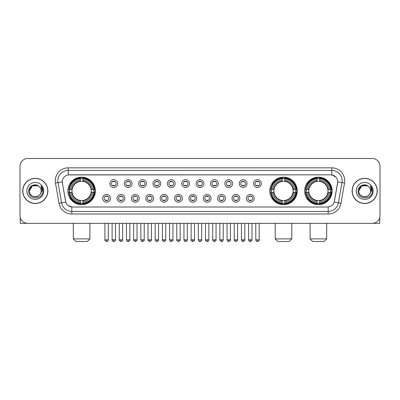 <?xml version="1.0" encoding="UTF-8"?>
<svg xmlns="http://www.w3.org/2000/svg" width="400" height="400" viewBox="0 0 400 400"><rect width="100%" height="100%" fill="white"/><g stroke="black" fill="none" stroke-linecap="round" stroke-linejoin="round"><path stroke-width="0.6" d="M269.77 190.92A13.745 13.745 0 0 0 283.515 204.67A13.745 13.745 0 0 0 297.26 190.92A13.745 13.745 0 0 0 283.515 177.175A13.745 13.745 0 0 0 269.77 190.92M304.63 190.92A13.745 13.745 0 0 0 318.375 204.67A13.745 13.745 0 0 0 332.12 190.92A13.745 13.745 0 0 0 318.375 177.175A13.745 13.745 0 0 0 304.63 190.92M67.88 190.92A13.745 13.745 0 0 0 81.625 204.67A13.745 13.745 0 0 0 95.37 190.92A13.745 13.745 0 0 0 81.625 177.175A13.745 13.745 0 0 0 67.88 190.92M110.495 198.315A3.89 3.89 0 0 1 106.6 202.205A3.89 3.89 0 0 1 102.71 198.315A3.89 3.89 0 0 1 106.6 194.425A3.89 3.89 0 0 1 110.495 198.315M104.27 198.315A2.335 2.335 0 0 0 106.6 200.65A2.335 2.335 0 0 0 108.935 198.315A2.335 2.335 0 0 0 106.6 195.98A2.335 2.335 0 0 0 104.27 198.315M124.86 198.315A3.89 3.89 0 0 1 120.97 202.205A3.89 3.89 0 0 1 117.08 198.315A3.89 3.89 0 0 1 120.97 194.425A3.89 3.89 0 0 1 124.86 198.315M118.635 198.315A2.335 2.335 0 0 0 120.97 200.65A2.335 2.335 0 0 0 123.305 198.315A2.335 2.335 0 0 0 120.97 195.98A2.335 2.335 0 0 0 118.635 198.315M139.23 198.315A3.89 3.89 0 0 1 135.34 202.205A3.89 3.89 0 0 1 131.45 198.315A3.89 3.89 0 0 1 135.34 194.425A3.89 3.89 0 0 1 139.23 198.315M133.005 198.315A2.335 2.335 0 0 0 135.34 200.65A2.335 2.335 0 0 0 137.675 198.315A2.335 2.335 0 0 0 135.34 195.98A2.335 2.335 0 0 0 133.005 198.315M153.6 198.315A3.89 3.89 0 0 1 149.71 202.205A3.89 3.89 0 0 1 145.82 198.315A3.89 3.89 0 0 1 149.71 194.425A3.89 3.89 0 0 1 153.6 198.315M147.375 198.315A2.335 2.335 0 0 0 149.71 200.65A2.335 2.335 0 0 0 152.045 198.315A2.335 2.335 0 0 0 149.71 195.98A2.335 2.335 0 0 0 147.375 198.315M167.97 198.315A3.89 3.89 0 0 1 164.08 202.205A3.89 3.89 0 0 1 160.185 198.315A3.89 3.89 0 0 1 164.08 194.425A3.89 3.89 0 0 1 167.97 198.315M161.745 198.315A2.335 2.335 0 0 0 164.08 200.65A2.335 2.335 0 0 0 166.41 198.315A2.335 2.335 0 0 0 164.08 195.98A2.335 2.335 0 0 0 161.745 198.315M182.335 198.315A3.89 3.89 0 0 1 178.445 202.205A3.89 3.89 0 0 1 174.555 198.315A3.89 3.89 0 0 1 178.445 194.425A3.89 3.89 0 0 1 182.335 198.315M176.11 198.315A2.335 2.335 0 0 0 178.445 200.65A2.335 2.335 0 0 0 180.78 198.315A2.335 2.335 0 0 0 178.445 195.98A2.335 2.335 0 0 0 176.11 198.315M196.705 198.315A3.89 3.89 0 0 1 192.815 202.205A3.89 3.89 0 0 1 188.925 198.315A3.89 3.89 0 0 1 192.815 194.425A3.89 3.89 0 0 1 196.705 198.315M190.48 198.315A2.335 2.335 0 0 0 192.815 200.65A2.335 2.335 0 0 0 195.15 198.315A2.335 2.335 0 0 0 192.815 195.98A2.335 2.335 0 0 0 190.48 198.315M211.075 198.315A3.89 3.89 0 0 1 207.185 202.205A3.89 3.89 0 0 1 203.295 198.315A3.89 3.89 0 0 1 207.185 194.425A3.89 3.89 0 0 1 211.075 198.315M204.85 198.315A2.335 2.335 0 0 0 207.185 200.65A2.335 2.335 0 0 0 209.52 198.315A2.335 2.335 0 0 0 207.185 195.98A2.335 2.335 0 0 0 204.85 198.315M225.445 198.315A3.89 3.89 0 0 1 221.555 202.205A3.89 3.89 0 0 1 217.665 198.315A3.89 3.89 0 0 1 221.555 194.425A3.89 3.89 0 0 1 225.445 198.315M219.22 198.315A2.335 2.335 0 0 0 221.555 200.65A2.335 2.335 0 0 0 223.89 198.315A2.335 2.335 0 0 0 221.555 195.98A2.335 2.335 0 0 0 219.22 198.315M239.815 198.315A3.89 3.89 0 0 1 235.92 202.205A3.89 3.89 0 0 1 232.03 198.315A3.89 3.89 0 0 1 235.92 194.425A3.89 3.89 0 0 1 239.815 198.315M233.59 198.315A2.335 2.335 0 0 0 235.92 200.65A2.335 2.335 0 0 0 238.255 198.315A2.335 2.335 0 0 0 235.92 195.98A2.335 2.335 0 0 0 233.59 198.315M254.18 198.315A3.89 3.89 0 0 1 250.29 202.205A3.89 3.89 0 0 1 246.4 198.315A3.89 3.89 0 0 1 250.29 194.425A3.89 3.89 0 0 1 254.18 198.315M247.955 198.315A2.335 2.335 0 0 0 250.29 200.65A2.335 2.335 0 0 0 252.625 198.315A2.335 2.335 0 0 0 250.29 195.98A2.335 2.335 0 0 0 247.955 198.315M117.675 183.58A3.89 3.89 0 0 1 113.785 187.475A3.89 3.89 0 0 1 109.895 183.58A3.89 3.89 0 0 1 113.785 179.69A3.89 3.89 0 0 1 117.675 183.58M111.45 183.58A2.335 2.335 0 0 0 113.785 185.915A2.335 2.335 0 0 0 116.12 183.58A2.335 2.335 0 0 0 113.785 181.25A2.335 2.335 0 0 0 111.45 183.58M132.045 183.58A3.89 3.89 0 0 1 128.155 187.475A3.89 3.89 0 0 1 124.265 183.58A3.89 3.89 0 0 1 128.155 179.69A3.89 3.89 0 0 1 132.045 183.58M125.82 183.58A2.335 2.335 0 0 0 128.155 185.915A2.335 2.335 0 0 0 130.49 183.58A2.335 2.335 0 0 0 128.155 181.25A2.335 2.335 0 0 0 125.82 183.58M146.415 183.58A3.89 3.89 0 0 1 142.525 187.475A3.89 3.89 0 0 1 138.635 183.58A3.89 3.89 0 0 1 142.525 179.69A3.89 3.89 0 0 1 146.415 183.58M140.19 183.58A2.335 2.335 0 0 0 142.525 185.915A2.335 2.335 0 0 0 144.86 183.58A2.335 2.335 0 0 0 142.525 181.25A2.335 2.335 0 0 0 140.19 183.58M160.785 183.58A3.89 3.89 0 0 1 156.895 187.475A3.89 3.89 0 0 1 153.005 183.58A3.89 3.89 0 0 1 156.895 179.69A3.89 3.89 0 0 1 160.785 183.58M154.56 183.58A2.335 2.335 0 0 0 156.895 185.915A2.335 2.335 0 0 0 159.23 183.58A2.335 2.335 0 0 0 156.895 181.25A2.335 2.335 0 0 0 154.56 183.58M175.155 183.58A3.89 3.89 0 0 1 171.26 187.475A3.89 3.89 0 0 1 167.37 183.58A3.89 3.89 0 0 1 171.26 179.69A3.89 3.89 0 0 1 175.155 183.58M168.93 183.58A2.335 2.335 0 0 0 171.26 185.915A2.335 2.335 0 0 0 173.595 183.58A2.335 2.335 0 0 0 171.26 181.25A2.335 2.335 0 0 0 168.93 183.58M189.52 183.58A3.89 3.89 0 0 1 185.63 187.475A3.89 3.89 0 0 1 181.74 183.58A3.89 3.89 0 0 1 185.63 179.69A3.89 3.89 0 0 1 189.52 183.58M183.295 183.58A2.335 2.335 0 0 0 185.63 185.915A2.335 2.335 0 0 0 187.965 183.58A2.335 2.335 0 0 0 185.63 181.25A2.335 2.335 0 0 0 183.295 183.58M203.89 183.58A3.89 3.89 0 0 1 200 187.475A3.89 3.89 0 0 1 196.11 183.58A3.89 3.89 0 0 1 200 179.69A3.89 3.89 0 0 1 203.89 183.58M197.665 183.58A2.335 2.335 0 0 0 200 185.915A2.335 2.335 0 0 0 202.335 183.58A2.335 2.335 0 0 0 200 181.25A2.335 2.335 0 0 0 197.665 183.58M218.26 183.58A3.89 3.89 0 0 1 214.37 187.475A3.89 3.89 0 0 1 210.48 183.58A3.89 3.89 0 0 1 214.37 179.69A3.89 3.89 0 0 1 218.26 183.58M212.035 183.58A2.335 2.335 0 0 0 214.37 185.915A2.335 2.335 0 0 0 216.705 183.58A2.335 2.335 0 0 0 214.37 181.25A2.335 2.335 0 0 0 212.035 183.58M232.63 183.58A3.89 3.89 0 0 1 228.74 187.475A3.89 3.89 0 0 1 224.845 183.58A3.89 3.89 0 0 1 228.74 179.69A3.89 3.89 0 0 1 232.63 183.58M226.405 183.58A2.335 2.335 0 0 0 228.74 185.915A2.335 2.335 0 0 0 231.07 183.58A2.335 2.335 0 0 0 228.74 181.25A2.335 2.335 0 0 0 226.405 183.58M246.995 183.58A3.89 3.89 0 0 1 243.105 187.475A3.89 3.89 0 0 1 239.215 183.58A3.89 3.89 0 0 1 243.105 179.69A3.89 3.89 0 0 1 246.995 183.58M240.77 183.58A2.335 2.335 0 0 0 243.105 185.915A2.335 2.335 0 0 0 245.44 183.58A2.335 2.335 0 0 0 243.105 181.25A2.335 2.335 0 0 0 240.77 183.58M261.365 183.58A3.89 3.89 0 0 1 257.475 187.475A3.89 3.89 0 0 1 253.585 183.58A3.89 3.89 0 0 1 257.475 179.69A3.89 3.89 0 0 1 261.365 183.58M255.14 183.58A2.335 2.335 0 0 0 257.475 185.915A2.335 2.335 0 0 0 259.81 183.58A2.335 2.335 0 0 0 257.475 181.25A2.335 2.335 0 0 0 255.14 183.58M59.04 203.29L55.47 183.06A12.97 12.97 0 0 1 68.24 167.84L331.76 167.84A12.97 12.97 0 0 1 344.53 183.06L340.96 203.29A12.97 12.97 0 0 1 328.19 214.005L71.81 214.005A12.97 12.97 0 0 1 59.04 203.29L61.59 202.84L58.025 182.61A10.375 10.375 0 0 1 68.24 170.43L331.76 170.43A10.375 10.375 0 0 1 341.975 182.61L338.41 202.84A10.375 10.375 0 0 1 328.19 211.41L71.81 211.41A10.375 10.375 0 0 1 61.59 202.84L65.8 202.095L62.385 183.06A7.005 7.005 0 0 1 69.28 174.84L330.72 174.84A7.005 7.005 0 0 1 337.615 183.06L334.415 201.215A7.005 7.005 0 0 1 327.52 207.005L72.48 207.005A7.005 7.005 0 0 1 65.585 201.215L62.385 183.06L62.355 180.805M69.115 192.22A12.58 12.58 0 0 1 69.115 189.625M305.86 192.22A12.58 12.58 0 0 1 305.86 189.625M271.005 192.22A12.58 12.58 0 0 1 271.005 189.625M22.725 190.92A12.58 12.58 0 0 0 35.305 203.5A12.58 12.58 0 0 0 47.88 190.92A12.58 12.58 0 0 0 35.305 178.345A12.58 12.58 0 0 0 22.725 190.92M352.12 190.92A12.58 12.58 0 0 0 364.695 203.5A12.58 12.58 0 0 0 377.275 190.92A12.58 12.58 0 0 0 364.695 178.345A12.58 12.58 0 0 0 352.12 190.92M68.24 167.84L68.24 174.92L330.72 174.84L331.76 174.92L335.67 176.89M327.52 207.005L72.48 207.005M71.81 214.005L71.81 206.97L68.07 205.44M344.53 183.06L337.725 181.86L334.2 202.095L340.96 203.29M380 166.28A7.78 7.78 0 0 0 372.22 158.5L27.78 158.5A7.78 7.78 0 0 0 20 166.28L20 215.56A7.78 7.78 0 0 0 27.78 223.345L372.22 223.345A7.78 7.78 0 0 0 380 215.56L380 166.28L380 215.56M20 166.28L20 215.56M372.22 158.5L27.78 158.5M27.78 223.345L372.22 223.345M47.75 190.92A12.45 12.45 0 0 0 35.305 178.475A12.45 12.45 0 0 0 22.855 190.92A12.45 12.45 0 0 0 35.305 203.37A12.45 12.45 0 0 0 47.75 190.92M38.235 185.845L39.145 186.495A5.86 5.86 0 0 1 41.165 190.92C41.525 198.485 29.08 198.485 29.44 190.92L32.37 185.845L38.235 185.845L39.145 186.495C35.545 182.725 28.62 185.83 28.685 190.92C28.025 199.97 42.695 200.21 42.935 191.36L42.945 190.92C42.925 189 42.285 187.31 41.03 185.855L42.04 190.92L39.795 194.69A5.86 5.86 0 0 0 41.165 190.92C41.525 198.485 29.08 198.485 29.44 190.92C30.01 186.71 32.425 184.81 36.685 185.225M39.795 194.69C36.685 198.895 29.135 196.205 29.44 190.92M26.845 190.92A8.455 8.455 0 0 0 35.305 199.38A8.455 8.455 0 0 0 43.76 190.92A8.455 8.455 0 0 0 35.305 182.465A8.455 8.455 0 0 0 26.845 190.92M41.085 185.92L42.945 191.145M20.26 217.555L20.26 223.345L50.345 223.345M377.145 190.92A12.45 12.45 0 0 0 364.695 178.475A12.45 12.45 0 0 0 352.25 190.92A12.45 12.45 0 0 0 364.695 203.37A12.45 12.45 0 0 0 377.145 190.92M368.535 186.495A5.86 5.86 0 0 1 370.56 190.92C370.92 198.485 358.475 198.485 358.835 190.92L361.765 185.845L367.63 185.845L368.535 186.495C364.94 182.725 358.015 185.83 358.08 190.92C357.42 199.97 372.09 200.21 372.33 191.36L372.34 190.92C372.32 189 371.68 187.31 370.425 185.855L371.435 190.92L369.19 194.69A5.86 5.86 0 0 0 370.56 190.92C370.92 198.485 358.475 198.485 358.835 190.92C359.405 186.71 361.82 184.81 366.08 185.225M369.19 194.69C366.08 198.895 358.53 196.205 358.835 190.92M356.24 190.92A8.455 8.455 0 0 0 364.695 199.38A8.455 8.455 0 0 0 373.155 190.92A8.455 8.455 0 0 0 364.695 182.465A8.455 8.455 0 0 0 356.24 190.92M370.48 185.92L372.34 191.145M87.33 241.5L75.92 241.5L73.325 238.905L89.925 238.905L87.33 241.5M82.92 203.2L82.92 203.72A12.865 12.865 0 0 0 94.425 192.22L93.905 192.22A12.345 12.345 0 0 1 82.92 203.2L82.92 202A11.155 11.155 0 0 0 92.7 192.22L91.135 192.22A9.595 9.595 0 0 0 82.92 181.415L82.92 178.645A12.345 12.345 0 0 1 93.905 189.625L94.425 189.625A12.865 12.865 0 0 0 82.92 178.125L82.92 178.645M69.35 192.22L68.825 192.22A12.865 12.865 0 0 0 80.33 203.72L80.33 203.2A12.345 12.345 0 0 1 69.35 192.22L70.55 192.22A11.155 11.155 0 0 0 80.33 202L80.33 200.43A9.595 9.595 0 0 0 91.135 192.22L91.515 192.22A9.975 9.975 0 0 1 82.92 200.815L82.92 202M80.33 178.645L80.33 178.125A12.865 12.865 0 0 0 68.825 189.625L69.35 189.625A12.345 12.345 0 0 1 80.33 178.645L80.33 179.845A11.155 11.155 0 0 0 70.55 189.625L72.115 189.625A9.595 9.595 0 0 0 80.33 200.43L80.33 200.815A9.975 9.975 0 0 1 71.735 192.22L70.55 192.22M69.375 192.22A12.32 12.32 0 0 1 69.375 189.625M82.92 178.67A12.32 12.32 0 0 0 80.33 178.67M93.875 189.625A12.32 12.32 0 0 1 93.875 192.22M93.905 189.625L92.7 189.625A11.155 11.155 0 0 0 82.92 179.845M92.7 192.22L93.905 192.22M80.33 202L80.33 203.2M91.135 189.625L92.7 189.625M82.92 200.445L82.92 200.815M80.33 200.43A9.595 9.595 0 0 1 72.115 192.22L71.735 192.22M82.92 203.175A12.32 12.32 0 0 1 80.33 203.175M70.55 189.625L69.35 189.625M80.33 181.395L80.33 179.845M82.92 181.415A9.595 9.595 0 0 0 72.115 189.625L71.735 189.625A9.975 9.975 0 0 1 80.33 181.03M82.92 181.4L82.92 181.03A9.975 9.975 0 0 1 91.515 189.625M70.835 183.92L70.1 183.92A13.485 13.485 0 0 1 95.11 190.92A13.485 13.485 0 0 1 70.1 197.925L70.835 197.925M289.22 241.5L277.81 241.5L275.215 238.905L291.815 238.905L289.22 241.5M284.815 203.2L284.815 203.72A12.865 12.865 0 0 0 296.315 192.22L295.795 192.22A12.345 12.345 0 0 1 284.815 203.2L284.815 202A11.155 11.155 0 0 0 294.595 192.22L293.025 192.22A9.595 9.595 0 0 0 284.815 181.415L284.815 178.645A12.345 12.345 0 0 1 295.795 189.625L296.315 189.625A12.865 12.865 0 0 0 284.815 178.125L284.815 178.645M271.24 192.22L270.715 192.22A12.865 12.865 0 0 0 282.22 203.72L282.22 203.2A12.345 12.345 0 0 1 271.24 192.22L272.44 192.22A11.155 11.155 0 0 0 282.22 202L282.22 200.43A9.595 9.595 0 0 0 293.025 192.22L293.41 192.22A9.975 9.975 0 0 1 284.815 200.815L284.815 202M282.22 178.645L282.22 178.125A12.865 12.865 0 0 0 270.715 189.625L271.24 189.625A12.345 12.345 0 0 1 282.22 178.645L282.22 179.845A11.155 11.155 0 0 0 272.44 189.625L274.005 189.625A9.595 9.595 0 0 0 282.22 200.43L282.22 200.815A9.975 9.975 0 0 1 273.625 192.22L272.44 192.22M271.265 192.22A12.32 12.32 0 0 1 271.265 189.625M284.815 178.67A12.32 12.32 0 0 0 282.22 178.67M295.765 189.625A12.32 12.32 0 0 1 295.765 192.22M295.795 189.625L294.595 189.625A11.155 11.155 0 0 0 284.815 179.845M294.595 192.22L295.795 192.22M282.22 202L282.22 203.2M293.025 189.625L294.595 189.625M284.815 200.445L284.815 200.815M282.22 200.43A9.595 9.595 0 0 1 274.005 192.22L273.625 192.22M284.815 203.175A12.32 12.32 0 0 1 282.22 203.175M272.44 189.625L271.24 189.625M282.22 181.395L282.22 179.845M284.815 181.415A9.595 9.595 0 0 0 274.005 189.625L273.625 189.625A9.975 9.975 0 0 1 282.22 181.03M284.815 181.4L284.815 181.03A9.975 9.975 0 0 1 293.41 189.625M272.725 183.92L271.99 183.92A13.485 13.485 0 0 1 297.005 190.92A13.485 13.485 0 0 1 271.99 197.925L272.725 197.925M324.08 241.5L312.67 241.5L310.075 238.905L326.675 238.905L324.08 241.5M319.67 203.2L319.67 203.72A12.865 12.865 0 0 0 331.175 192.22L330.65 192.22A12.345 12.345 0 0 1 319.67 203.2L319.67 202A11.155 11.155 0 0 0 329.45 192.22L327.885 192.22A9.595 9.595 0 0 0 319.67 181.415L319.67 178.645A12.345 12.345 0 0 1 330.65 189.625L331.175 189.625A12.865 12.865 0 0 0 319.67 178.125L319.67 178.645M306.095 192.22L305.575 192.22A12.865 12.865 0 0 0 317.08 203.72L317.08 203.2A12.345 12.345 0 0 1 306.095 192.22L307.3 192.22A11.155 11.155 0 0 0 317.08 202L317.08 200.43A9.595 9.595 0 0 0 327.885 192.22L328.265 192.22A9.975 9.975 0 0 1 319.67 200.815L319.67 202M317.08 178.645L317.08 178.125A12.865 12.865 0 0 0 305.575 189.625L306.095 189.625A12.345 12.345 0 0 1 317.08 178.645L317.08 179.845A11.155 11.155 0 0 0 307.3 189.625L308.865 189.625A9.595 9.595 0 0 0 317.08 200.43L317.08 200.815A9.975 9.975 0 0 1 308.485 192.22L307.3 192.22M306.125 192.22A12.32 12.32 0 0 1 306.125 189.625M319.67 178.67A12.32 12.32 0 0 0 317.08 178.67M330.625 189.625A12.32 12.32 0 0 1 330.625 192.22M330.65 189.625L329.45 189.625A11.155 11.155 0 0 0 319.67 179.845M329.45 192.22L330.65 192.22M317.08 202L317.08 203.2M327.885 189.625L329.45 189.625M319.67 200.445L319.67 200.815M317.08 200.43A9.595 9.595 0 0 1 308.865 192.22L308.485 192.22M319.67 203.175A12.32 12.32 0 0 1 317.08 203.175M307.3 189.625L306.095 189.625M317.08 181.395L317.08 179.845M319.67 181.415A9.595 9.595 0 0 0 308.865 189.625L308.485 189.625A9.975 9.975 0 0 1 317.08 181.03M319.67 181.4L319.67 181.03A9.975 9.975 0 0 1 328.265 189.625M307.585 183.92L306.85 183.92A13.485 13.485 0 0 1 331.86 190.92A13.485 13.485 0 0 1 306.85 197.925L307.585 197.925M113.01 185.785L113.01 185.415A1.99 1.99 0 0 0 114.565 185.415L114.565 185.785M114.565 181.38L114.565 181.75A1.99 1.99 0 0 0 113.01 181.75L113.01 181.38M127.38 185.785L127.38 185.415A1.99 1.99 0 0 0 128.935 185.415L128.935 185.785M128.935 181.38L128.935 181.75A1.99 1.99 0 0 0 127.38 181.75L127.38 181.38M141.745 185.785L141.745 185.415A1.99 1.99 0 0 0 143.305 185.415L143.305 185.785M143.305 181.38L143.305 181.75A1.99 1.99 0 0 0 141.745 181.75L141.745 181.38M156.115 185.785L156.115 185.415A1.99 1.99 0 0 0 157.67 185.415L157.67 185.785M157.67 181.38L157.67 181.75A1.99 1.99 0 0 0 156.115 181.75L156.115 181.38M170.485 185.785L170.485 185.415A1.99 1.99 0 0 0 172.04 185.415L172.04 185.785M172.04 181.38L172.04 181.75A1.99 1.99 0 0 0 170.485 181.75L170.485 181.38M184.855 185.785L184.855 185.415A1.99 1.99 0 0 0 186.41 185.415L186.41 185.785M186.41 181.38L186.41 181.75A1.99 1.99 0 0 0 184.855 181.75L184.855 181.38M199.22 185.785L199.22 185.415A1.99 1.99 0 0 0 200.78 185.415L200.78 185.785M200.78 181.38L200.78 181.75A1.99 1.99 0 0 0 199.22 181.75L199.22 181.38M213.59 185.785L213.59 185.415A1.99 1.99 0 0 0 215.145 185.415L215.145 185.785M215.145 181.38L215.145 181.75A1.99 1.99 0 0 0 213.59 181.75L213.59 181.38M227.96 185.785L227.96 185.415A1.99 1.99 0 0 0 229.515 185.415L229.515 185.785M229.515 181.38L229.515 181.75A1.99 1.99 0 0 0 227.96 181.75L227.96 181.38M242.33 185.785L242.33 185.415A1.99 1.99 0 0 0 243.885 185.415L243.885 185.785M243.885 181.38L243.885 181.75A1.99 1.99 0 0 0 242.33 181.75L242.33 181.38M256.695 185.785L256.695 185.415A1.99 1.99 0 0 0 258.255 185.415L258.255 185.785M258.255 181.38L258.255 181.75A1.99 1.99 0 0 0 256.695 181.75L256.695 181.38M105.825 200.515L105.825 200.145A1.99 1.99 0 0 0 107.38 200.145L107.38 200.515M107.38 196.115L107.38 196.485A1.99 1.99 0 0 0 105.825 196.485L105.825 196.115M120.195 200.515L120.195 200.145A1.99 1.99 0 0 0 121.75 200.145L121.75 200.515M121.75 196.115L121.75 196.485A1.99 1.99 0 0 0 120.195 196.485L120.195 196.115M134.56 200.515L134.56 200.145A1.99 1.99 0 0 0 136.12 200.145L136.12 200.515M136.12 196.115L136.12 196.485A1.99 1.99 0 0 0 134.56 196.485L134.56 196.115M148.93 200.515L148.93 200.145A1.99 1.99 0 0 0 150.485 200.145L150.485 200.515M150.485 196.115L150.485 196.485A1.99 1.99 0 0 0 148.93 196.485L148.93 196.115M163.3 200.515L163.3 200.145A1.99 1.99 0 0 0 164.855 200.145L164.855 200.515M164.855 196.115L164.855 196.485A1.99 1.99 0 0 0 163.3 196.485L163.3 196.115M177.67 200.515L177.67 200.145A1.99 1.99 0 0 0 179.225 200.145L179.225 200.515M179.225 196.115L179.225 196.485A1.99 1.99 0 0 0 177.67 196.485L177.67 196.115M192.035 200.515L192.035 200.145A1.99 1.99 0 0 0 193.595 200.145L193.595 200.515M193.595 196.115L193.595 196.485A1.99 1.99 0 0 0 192.035 196.485L192.035 196.115M206.405 200.515L206.405 200.145A1.99 1.99 0 0 0 207.965 200.145L207.965 200.515M207.965 196.115L207.965 196.485A1.99 1.99 0 0 0 206.405 196.485L206.405 196.115M220.775 200.515L220.775 200.145A1.99 1.99 0 0 0 222.33 200.145L222.33 200.515M222.33 196.115L222.33 196.485A1.99 1.99 0 0 0 220.775 196.485L220.775 196.115M235.145 200.515L235.145 200.145A1.99 1.99 0 0 0 236.7 200.145L236.7 200.515M236.7 196.115L236.7 196.485A1.99 1.99 0 0 0 235.145 196.485L235.145 196.115M249.515 200.515L249.515 200.145A1.99 1.99 0 0 0 251.07 200.145L251.07 200.515M251.07 196.115L251.07 196.485A1.99 1.99 0 0 0 249.515 196.485L249.515 196.115M379.74 217.555L379.74 223.345L349.655 223.345M331.76 167.84L331.76 174.92M55.47 183.06L58.025 182.61A10.375 10.375 0 0 1 57.865 180.805M58.025 182.61L62.275 181.86M328.19 206.97L328.19 214.005M82.92 200.43A9.595 9.595 0 0 0 91.135 192.22M80.33 203.29A12.435 12.435 0 0 0 82.92 203.29M93.995 192.22A12.435 12.435 0 0 0 93.995 189.625M82.92 178.555A12.435 12.435 0 0 0 80.33 178.555M284.815 200.43A9.595 9.595 0 0 0 293.025 192.22M282.22 203.29A12.435 12.435 0 0 0 284.815 203.29M295.885 192.22A12.435 12.435 0 0 0 295.885 189.625M284.815 178.555A12.435 12.435 0 0 0 282.22 178.555M319.67 200.43A9.595 9.595 0 0 0 327.885 192.22M317.08 203.29A12.435 12.435 0 0 0 319.67 203.29M330.745 192.22A12.435 12.435 0 0 0 330.745 189.625M319.67 178.555A12.435 12.435 0 0 0 317.08 178.555M113.785 239.815L112.1 239.815C112.395 241.015 112.955 241.575 113.785 241.5L113.785 239.815L115.475 239.815L115.475 223.345M128.155 239.815L126.47 239.815C126.765 241.015 127.325 241.575 128.155 241.5L128.155 239.815L129.84 239.815L129.84 223.345M142.525 239.815L140.84 239.815C141.135 241.015 141.695 241.575 142.525 241.5L142.525 239.815L144.21 239.815L144.21 223.345M156.895 239.815L155.205 239.815C155.5 241.015 156.065 241.575 156.895 241.5L156.895 239.815L158.58 239.815L158.58 223.345M171.26 239.815L169.575 239.815C169.87 241.015 170.435 241.575 171.26 241.5L171.26 239.815L172.95 239.815L172.95 223.345M185.63 239.815L183.945 239.815C184.24 241.015 184.8 241.575 185.63 241.5L185.63 239.815L187.315 239.815L187.315 223.345M200 239.815L198.315 239.815C198.61 241.015 199.17 241.575 200 241.5L200 239.815L201.685 239.815L201.685 223.345M214.37 239.815L212.685 239.815C212.975 241.015 213.54 241.575 214.37 241.5L214.37 239.815L216.055 239.815L216.055 223.345M228.74 239.815L227.05 239.815C227.345 241.015 227.91 241.575 228.74 241.5L228.74 239.815L230.425 239.815L230.425 223.345M243.105 239.815L241.42 239.815C241.715 241.015 242.275 241.575 243.105 241.5L243.105 239.815L244.795 239.815L244.795 223.345M257.475 239.815L255.79 239.815C256.085 241.015 256.645 241.575 257.475 241.5L257.475 239.815L259.16 239.815L259.16 223.345M106.6 239.815L104.915 239.815C104.575 240.35 105.135 240.915 106.6 241.5L106.6 239.815L108.29 239.815L108.29 223.345M120.97 239.815L119.285 239.815C118.945 240.35 119.505 240.915 120.97 241.5L120.97 239.815L122.655 239.815L122.655 223.345M135.34 239.815L133.655 239.815C133.31 240.35 133.875 240.915 135.34 241.5L135.34 239.815L137.025 239.815L137.025 223.345M149.71 239.815L148.025 239.815C147.68 240.35 148.245 240.915 149.71 241.5L149.71 239.815L151.395 239.815L151.395 223.345M164.08 239.815L162.39 239.815C162.05 240.35 162.61 240.915 164.08 241.5L164.08 239.815L165.765 239.815L165.765 223.345M178.445 239.815L176.76 239.815C176.42 240.35 176.98 240.915 178.445 241.5L178.445 239.815L180.135 239.815L180.135 223.345M192.815 239.815L191.13 239.815C190.79 240.35 191.35 240.915 192.815 241.5L192.815 239.815L194.5 239.815L194.5 223.345M207.185 239.815L205.5 239.815C205.155 240.35 205.72 240.915 207.185 241.5L207.185 239.815L208.87 239.815L208.87 223.345M221.555 239.815L219.865 239.815C219.525 240.35 220.085 240.915 221.555 241.5L221.555 239.815L223.24 239.815L223.24 223.345M235.92 239.815L234.235 239.815C233.895 240.35 234.455 240.915 235.92 241.5L235.92 239.815L237.61 239.815L237.61 223.345M250.29 239.815L248.605 239.815C248.265 240.35 248.825 240.915 250.29 241.5L250.29 239.815L251.975 239.815L251.975 223.345M89.925 223.345L89.925 238.905M73.325 223.345L73.325 238.905M291.815 223.345L291.815 238.905M275.215 223.345L275.215 238.905M326.675 223.345L326.675 238.905M310.075 223.345L310.075 238.905M112.1 239.815L112.1 223.345M115.475 239.815C115.815 240.35 115.255 240.915 113.785 241.5M126.47 239.815L126.47 223.345M129.84 239.815C130.185 240.35 129.62 240.915 128.155 241.5M140.84 239.815L140.84 223.345M144.21 239.815C144.55 240.35 143.99 240.915 142.525 241.5M155.205 239.815L155.205 223.345M158.58 239.815C158.92 240.35 158.36 240.915 156.895 241.5M169.575 239.815L169.575 223.345M172.95 239.815C173.29 240.35 172.73 240.915 171.26 241.5M183.945 239.815L183.945 223.345M187.315 239.815C187.66 240.35 187.095 240.915 185.63 241.5M198.315 239.815L198.315 223.345M201.685 239.815C202.03 240.35 201.465 240.915 200 241.5M212.685 239.815L212.685 223.345M216.055 239.815C216.395 240.35 215.835 240.915 214.37 241.5M227.05 239.815L227.05 223.345M230.425 239.815C230.765 240.35 230.205 240.915 228.74 241.5M241.42 239.815L241.42 223.345M244.795 239.815C245.135 240.35 244.575 240.915 243.105 241.5M255.79 239.815L255.79 223.345M259.16 239.815C259.505 240.35 258.94 240.915 257.475 241.5M104.915 239.815L104.915 223.345M108.29 239.815C107.995 241.015 107.43 241.575 106.6 241.5M119.285 239.815L119.285 223.345M122.655 239.815C123 240.35 122.435 240.915 120.97 241.5M133.655 239.815L133.655 223.345M137.025 239.815C137.37 240.35 136.805 240.915 135.34 241.5M148.025 239.815L148.025 223.345M151.395 239.815C151.735 240.35 151.175 240.915 149.71 241.5M162.39 239.815L162.39 223.345M165.765 239.815C166.105 240.35 165.545 240.915 164.08 241.5M176.76 239.815L176.76 223.345M180.135 239.815C180.475 240.35 179.915 240.915 178.445 241.5M191.13 239.815L191.13 223.345M194.5 239.815C194.845 240.35 194.28 240.915 192.815 241.5M205.5 239.815L205.5 223.345M208.87 239.815C208.575 241.015 208.015 241.575 207.185 241.5M219.865 239.815L219.865 223.345M223.24 239.815C222.945 241.015 222.385 241.575 221.555 241.5M234.235 239.815L234.235 223.345M237.61 239.815C237.315 241.015 236.75 241.575 235.92 241.5M248.605 239.815L248.605 223.345M251.975 239.815C251.685 241.015 251.12 241.575 250.29 241.5"/></g></svg>
